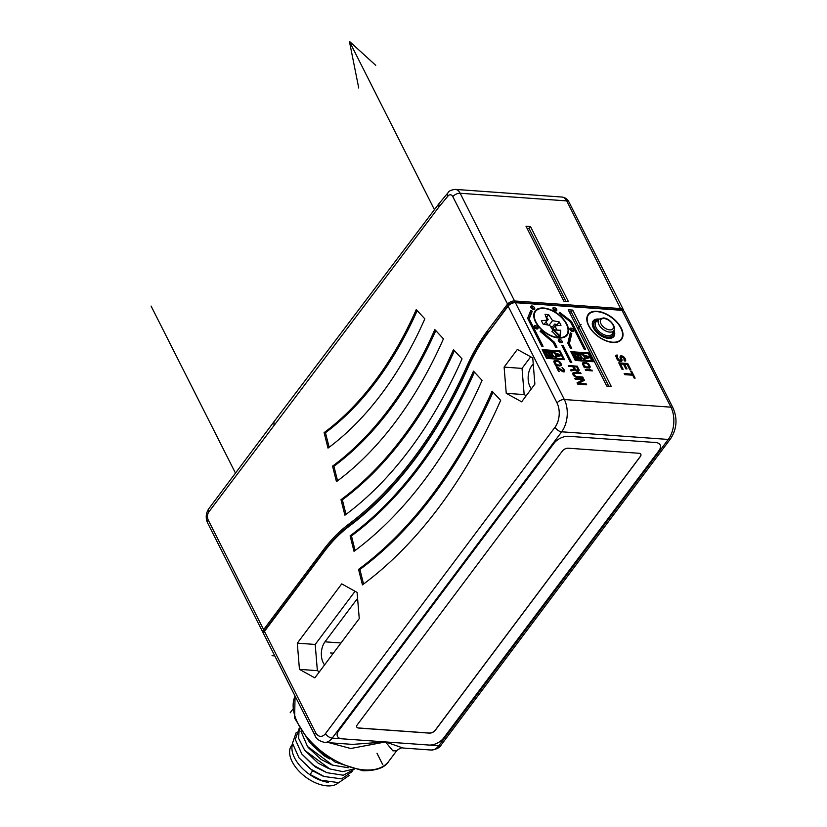 <?xml version="1.0" encoding="UTF-8"?>
<svg xmlns="http://www.w3.org/2000/svg" width="827" height="827" viewBox="0 0 827 827"><rect width="100%" height="100%" fill="white"/><g stroke="black" fill="none" stroke-linecap="round" stroke-linejoin="round"><path stroke-width="1.24" d="M488.881 331.834L508.202 305.328A5.065 2.76 -26.8 0 1 514.673 302.268L621.253 309.918A5.065 2.76 -26.8 0 1 622.865 310.476M508.119 306.155L488.292 332.619A170.579 105.815 94.1 0 0 467.844 367.901A442.61 274.554 -85.9 0 1 349.242 526.22A170.579 105.815 94.1 0 0 323.977 551.96L264.485 631.373A5.727 3.122 153.2 0 0 263.854 634.278L314.942 735.399A5.727 3.122 153.2 0 1 315.573 732.495A11.444 7.102 -85.9 0 0 325.569 733.508L555.031 427.187A17.171 10.648 -85.9 0 0 557.036 402.987L508.119 306.155A5.727 3.122 -26.8 0 1 515.428 302.692L622.018 310.332L670.935 407.173A22.898 14.204 94.1 0 1 668.257 439.437L438.786 745.758A17.171 10.648 94.1 0 1 431.063 750.027L402.987 748.011L385.496 741.933L428.934 745.044A11.444 6.234 153.2 0 0 443.561 738.129L658.861 450.725A11.444 6.234 153.2 0 0 660.122 444.916A11.444 6.234 153.2 0 0 659.967 444.637A11.444 6.234 153.2 0 0 655.573 442.517L568.697 436.284A11.444 6.234 153.2 0 0 554.069 443.21L338.77 730.613A11.444 6.234 153.2 0 0 337.375 736.123A11.444 6.234 153.2 0 0 337.509 736.412A11.444 6.234 153.2 0 0 342.058 738.821L438.786 745.758A5.727 3.236 -143.2 0 0 441.204 744.9C439.685 747.794 436.305 749.5 431.063 750.027M402.987 748.011C401.808 747.432 399.71 748.332 396.702 750.699L392.918 750.864L385.496 741.933L332.206 738.108L561.678 431.797A22.898 14.204 -85.9 0 0 564.345 399.534L670.935 407.173A5.727 3.122 153.2 0 1 673.209 408.373L624.292 311.531A5.727 3.122 153.2 0 0 622.018 310.332M562.412 450.973L357.305 724.772A4.58 2.491 153.2 0 0 356.799 727.088A4.58 2.491 153.2 0 0 358.618 728.049L429.378 733.125A4.58 2.491 153.2 0 0 435.229 730.355L640.325 456.566A4.58 2.491 153.2 0 0 640.832 454.24A4.58 2.491 153.2 0 0 639.013 453.279L568.252 448.203A4.58 2.491 153.2 0 0 562.412 450.973M329.177 742.718L350.7 748.518L385.496 741.933L352.571 744.393L324.484 742.388A17.171 10.648 -85.9 0 0 332.206 738.108A5.727 3.236 36.8 0 1 325.569 733.508M263.854 632.51A5.065 2.76 -26.8 0 1 264.578 630.556L324.06 551.133L323.119 550.244A172.864 107.231 94.1 0 1 348.715 524.163A440.326 273.137 -85.9 0 0 466.707 366.661A172.864 107.231 94.1 0 1 487.423 330.903L507.251 304.439A5.727 3.122 -26.8 0 1 514.57 300.976L460.153 193.249A11.444 7.102 -85.9 0 0 455.305 189.393C451.346 189.848 448.927 190.944 448.058 192.691L438.879 203.783L438.92 206.977L208.869 511.882A5.727 3.546 -85.9 0 0 208.208 519.945L263.627 629.657L323.119 550.244M350.472 525.3L349.501 525.228A171.727 106.518 -85.9 0 0 324.06 551.133L324.566 551.175M324.112 432.614L328.009 448.1A354.897 220.137 -85.9 0 0 424.84 318.85L416.25 309.618A337.716 209.489 -85.9 0 1 324.112 432.614L325.456 432.707L329.125 447.273M332.557 466.159L336.455 481.645A392.101 243.221 -85.9 0 0 443.437 338.843L434.857 329.611A374.931 232.573 -85.9 0 1 332.557 466.159L333.901 466.263L337.571 480.818M341.003 499.715L344.911 515.2A429.306 266.304 -85.9 0 0 462.035 358.846L453.454 349.614A412.135 255.646 -85.9 0 1 341.003 499.715L342.347 499.808L346.017 514.373M264.578 630.556L263.627 629.657A5.727 3.122 153.2 0 0 262.996 632.562A5.727 3.122 153.2 0 0 263.668 633.296M623.61 310.807A5.727 3.122 153.2 0 0 623.424 309.825A5.727 3.122 153.2 0 0 621.149 308.616L514.57 300.976L514.673 302.268M526.003 226.226L563.89 301.214L568.366 301.535L530.489 226.546L526.003 226.226M487.423 330.903L488.375 331.803A171.727 106.518 -85.9 0 0 467.793 367.312L466.707 366.661M532.743 357.936L517.351 349.428L504.108 367.105L506.248 393.311L521.641 401.819L534.883 384.131L532.743 357.936M299.446 669.363L314.839 677.882L359.249 618.596L357.099 592.401L341.716 583.883L297.307 643.168L299.446 669.363L317.361 670.656L319.398 671.782M350.11 535.844L354.008 551.32A469.374 291.156 -85.9 0 0 482.069 380.379L473.478 371.147A452.204 280.508 -85.9 0 1 350.11 535.844L351.454 535.937L355.114 550.503M362.453 584.875A506.579 314.239 -85.9 0 0 500.666 400.371L492.086 391.14A489.408 303.581 -85.9 0 1 358.556 569.389L362.453 584.875M568.211 309.784L606.739 386.054L611.225 386.374L572.697 310.104L568.211 309.784M558.732 338.005A20.034 11.309 36.8 0 0 567.198 335.018A20.034 11.309 36.8 0 0 563.156 318.777A20.034 11.309 36.8 0 0 543.587 308.016A20.034 11.309 36.8 0 0 535.131 311.004A20.034 11.309 36.8 0 0 539.163 327.244A20.034 11.309 36.8 0 0 558.732 338.005M561.119 342.719A2.285 1.292 36.8 0 0 562.081 342.378A2.285 1.292 36.8 0 0 561.626 340.528A2.285 1.292 36.8 0 0 559.383 339.297A2.285 1.292 36.8 0 0 558.421 339.639A2.285 1.292 36.8 0 0 558.876 341.489A2.285 1.292 36.8 0 0 561.119 342.719M572.718 331.565A2.285 1.292 36.8 0 0 573.69 331.224A2.285 1.292 36.8 0 0 573.225 329.373A2.285 1.292 36.8 0 0 570.992 328.143A2.285 1.292 36.8 0 0 570.02 328.484A2.285 1.292 36.8 0 0 570.485 330.335A2.285 1.292 36.8 0 0 572.718 331.565M555.723 310.962A2.285 1.292 36.8 0 0 556.695 310.621A2.285 1.292 36.8 0 0 556.23 308.76A2.285 1.292 36.8 0 0 553.997 307.53A2.285 1.292 36.8 0 0 553.025 307.871A2.285 1.292 36.8 0 0 553.49 309.732A2.285 1.292 36.8 0 0 555.723 310.962M533.611 309.37A2.285 1.292 36.8 0 0 534.583 309.029A2.285 1.292 36.8 0 0 534.118 307.179A2.285 1.292 36.8 0 0 531.885 305.949A2.285 1.292 36.8 0 0 530.913 306.29A2.285 1.292 36.8 0 0 531.379 308.14A2.285 1.292 36.8 0 0 533.611 309.37M536.95 329.001A2.285 1.292 36.8 0 0 537.912 328.66A2.285 1.292 36.8 0 0 537.457 326.81A2.285 1.292 36.8 0 0 535.214 325.58A2.285 1.292 36.8 0 0 534.252 325.921A2.285 1.292 36.8 0 0 534.707 327.771A2.285 1.292 36.8 0 0 536.95 329.001M563.084 345.345L561.74 345.241L570.403 362.381L571.746 362.484L563.084 345.345L562.319 346.368M570.413 321.817L584.265 349.242L585.609 349.335L571.519 321.445L559.703 312.358L559.093 313.113L570.413 321.817M571.798 333.591L569.379 343.701L571.726 348.343L570.382 348.239L567.829 343.195L570.33 332.774L571.798 333.591L570.95 334.728L569.989 334.191M543.06 346.286L529.208 318.86L532.257 311.179L530.81 310.28L527.626 318.292L541.716 346.193L543.06 346.286M540.786 330.655L554.4 342.233L556.943 347.278L555.599 347.185L553.263 342.543L540.062 331.317L540.786 330.655L540.207 331.431M578.352 371.209L579.189 370.31L577.287 366.185L568.325 365.534L568.759 366.392L572.76 366.681L573.99 369.111L570.568 369.969L571.064 370.961L574.806 370L578.352 371.209M577.287 377.474L583.2 377.898L582.766 377.04L576.026 376.419L574.227 375.044L574.434 373.277L581.04 373.608L580.606 372.75L573.194 372.636L572.625 373.69L573.638 375.696L577.287 377.474M575.251 379.252L583.066 379.81L577.06 382.818L577.711 384.11L586.663 384.751L586.229 383.893L578.611 383.346L584.431 380.317L583.779 379.035L574.817 378.394L575.251 379.252M584.699 367.095L586.601 367.881L589.827 367.726L589.951 366.061L588.379 363.746L583.903 362.526L582.818 362.836L582.497 363.849L584.317 367.715L584.699 367.095L584.286 367.653M585.671 370.393L592.39 370.878L589.434 369.121L590.84 369.989L585.268 369.597L585.671 370.393M556.033 365.048L557.946 365.823L561.171 365.668L561.295 364.004L559.714 361.699L555.237 360.469L554.152 360.779L553.842 361.792L555.661 365.658L556.033 365.048L555.62 365.596M556.912 366.785L556.199 366.733L558.638 371.55L559.352 371.602L557.45 367.86L562.288 371.426L564.283 371.83L564.066 369.493L562.05 367.415L563.559 369.845L563.373 371.116L556.912 366.785L556.499 367.333M593.166 361.75L588.731 352.964L570.816 351.671L575.261 360.458L593.166 361.75M542.161 349.625L546.595 358.401L564.51 359.693L560.075 350.906L542.161 349.625M624.096 360.314L625.119 361.254L625.553 359.218L622.69 356.086L620.405 355.92L619.981 357.264L620.86 359.735L619.785 360.52L617.107 357.409L617.728 356.075L617.18 355L615.826 355.589L616.694 358.753L619.196 361.172L621.677 361.347L622.1 360.003L621.211 357.533L621.811 356.882L623.961 358.246L624.096 360.314M623.155 369.369L620.446 364.014L623.496 364.231L625.843 368.873L626.99 368.956L624.643 364.314L627.114 364.49L629.823 369.845L630.97 369.927L627.724 363.498L618.761 362.857L622.007 369.287L623.155 369.369M635.115 378.146L631.694 371.354L630.732 371.292L632.179 374.145L624.178 373.566L624.716 374.641L632.717 375.22L634.164 378.073L635.115 378.146M569.255 311.851L571.281 311.996L608.765 386.199M572.697 310.104L571.281 311.996M560.22 336.072L558.959 337.602A19.466 10.989 -143.2 0 0 566.733 334.677A19.466 10.989 -143.2 0 0 566.381 324.101A19.466 10.989 36.8 0 0 550.741 310.187A19.466 10.989 36.8 0 0 535.586 311.345A19.466 10.989 36.8 0 0 535.937 321.92A19.466 10.989 -143.2 0 0 558.07 337.54L552.209 331.348M553.335 329.828L558.711 335.772L559.29 335.224A18.887 10.658 36.8 0 0 560.148 335.286L560.406 330.355L553.842 329.88L559.29 335.224L557.574 337.282M558.07 337.54L559.207 336.031A19.466 10.989 36.8 0 0 560.096 336.093L558.959 337.602M559.186 337.519L560.324 336.01A0.569 0.569 0 0 0 560.437 335.69L560.696 330.759A0.569 0.569 0 0 0 560.168 330.159L560.623 330.965M556.633 329.911L555.144 325.776L560.985 325.362L559.248 321.941L552.55 320.628L548.621 314.57L545.045 314.312L547.174 320.245L541.334 320.659L543.07 324.081L549.769 325.393L552.891 330.2M547.174 320.245L544.145 324.287M548.621 314.57L546.637 317.217L548.177 319.594L546.905 319.511M546.637 317.217L546.068 317.175M548.177 319.594L545.706 322.21M552.55 320.628L549.087 325.259M548.012 325.042L546.202 322.241M559.248 321.941L557.264 324.587L554.638 324.07L552.653 326.717L550.337 326.272M555.486 325.755L554.638 324.07M557.78 325.59L557.264 324.587M553.366 328.143L552.653 326.717M555.144 325.776L552.395 329.446M561.357 342.719A2.285 1.292 36.8 0 0 558.535 340.424A2.285 1.292 36.8 0 0 558.297 340.424M572.966 331.565A2.285 1.292 36.8 0 0 570.144 329.28A2.285 1.292 36.8 0 0 569.896 329.27M555.971 310.962A2.285 1.292 36.8 0 0 553.149 308.667A2.285 1.292 36.8 0 0 552.901 308.667M533.86 309.37A2.285 1.292 36.8 0 0 531.037 307.075A2.285 1.292 36.8 0 0 530.789 307.075M537.188 329.001A2.285 1.292 36.8 0 0 534.366 326.706A2.285 1.292 36.8 0 0 534.128 326.706M559.703 312.358L559.124 313.133M571.519 321.445L570.744 322.468M569.379 343.701L568.604 344.735M568.573 344.663L570.95 334.728M529.208 318.86L528.432 319.894M532.257 311.179L531.399 312.317L530.272 311.614M528.412 319.853L531.399 312.317M554.4 342.233L553.625 343.267M573.99 369.111L573.142 370.248L570.981 370.785M577.287 366.185L576.698 366.961M573.638 367.116L572.956 367.064M579.014 369.607L577.97 370.351M579.189 370.31L578.673 371.003M574.196 370.155L573.793 369.369M578.156 370.103L575.685 369.917L573.907 366.764L576.76 366.971L578.135 369.679L577.277 371.271M575.272 369.483L574.858 370.041M573.907 366.764L573.245 367.643M577.928 370.362L577.236 371.271M577.422 370.455L576.874 371.199M576.853 370.413L576.388 371.044M576.212 370.238L575.809 370.765M575.685 369.917L575.292 370.434M573.194 372.636L572.697 373.297M573.814 372.398L572.635 373.659M574.693 372.326L572.966 373.535M580.606 372.75L580.016 373.535M574.01 373.515L573.059 374.9M573.845 373.918L573.08 374.941M573.948 374.476L573.338 375.293M574.227 375.044L573.7 375.747M574.713 375.634L574.258 376.244M575.313 376.089L574.899 376.636M576.026 376.419L575.582 376.998M576.864 376.616L576.357 377.277M582.766 377.04L582.177 377.815M583.066 379.81L577.339 383.387M583.779 379.035L582.808 380.162M583.304 380.906L582.932 380.172M578.611 383.346L578.021 384.131M586.229 383.893L585.64 384.679M583.252 362.608L582.508 363.601M583.903 362.526L582.508 363.735M586.043 362.681L585.495 363.415M582.766 364.645L583.8 363.425L587.087 363.663L588.555 364.924L589.144 366.899L585.557 366.909L583.045 363.663M586.829 362.867L586.364 363.477M587.532 363.177L587.149 363.694M588.927 364.304L588.514 364.862M589.413 364.986L588.917 365.648M589.951 366.061L589.031 367.054M590.147 366.712L589.3 367.85L589.103 367.188M590.137 367.229L589.723 367.788M584.244 367.57L584.038 366.712M584.441 366.051L584.017 366.609M584.089 365.637L583.676 366.196M583.552 364.562L583.056 365.224M583.428 364.045L582.849 364.81M589.144 366.899L588.317 368.005M588.845 367.136L588.204 367.994M588.338 367.229L587.79 367.963M586.198 367.074L585.754 367.664M584.999 366.609L584.255 367.591M585.216 366.237L584.369 367.364M590.84 369.989L590.292 370.723M591.987 370.072L591.429 370.806M554.597 360.551L553.842 361.544M555.237 360.469L553.842 361.678M557.377 360.624L556.829 361.358M558.163 360.81L557.708 361.42M558.876 361.12L558.483 361.637M560.272 362.247L559.848 362.815M560.747 362.929L560.261 363.591M561.295 364.004L560.375 364.996M561.492 364.666L560.634 365.792L560.448 365.141M561.471 365.172L561.057 365.73M556.333 364.552L554.762 361.988L555.641 361.275L558.99 361.906L560.561 364.469L559.683 365.172L556.333 364.552L555.599 365.534L555.382 364.655M555.775 363.994L555.351 364.552M555.434 363.58L555.01 364.138M554.896 362.505L554.4 363.167M554.762 361.988L554.183 362.753M554.845 361.606L554.111 362.588M560.479 364.852L559.652 365.947M560.189 365.079L559.548 365.937M559.683 365.172L559.135 365.916M557.543 365.027L557.098 365.617M556.561 364.18L555.713 365.317M563.084 371.096L562.68 371.633M563.373 371.116L562.908 371.747M563.663 370.878L563.001 371.768M564.066 369.493L563.621 370.082M564.334 370.031L563.476 371.137M564.603 370.816L563.776 371.923L563.487 371.158M564.583 371.333L564.2 371.85M557.45 367.86L557.047 368.408M588.731 352.964L588.142 353.749M591.843 360.82L575.716 359.673L572.15 352.602L588.266 353.749L591.843 360.82L591.253 361.606M583.48 355.527L584.834 358.205L583.386 358.618L583.8 359.425L589.434 357.76L588.886 356.685L581.092 354.07L583.48 355.527M577.722 358.928L579.179 358.256L580.73 359.145L582.032 358.722L580.368 354.338L573.649 353.863L575.757 357.76L577.722 358.928M572.15 352.602L571.633 353.284M575.716 359.673L575.199 360.355M584.834 358.205L583.779 359.394M585.34 358.112L584.12 355.703L588.586 357.181L585.34 358.112L584.513 359.207M588.586 357.181L587.79 358.246M580.368 354.338L579.82 355.083M581.991 357.553L580.999 358.411M582.187 358.215L581.505 359.125M579.179 358.256L578.693 358.908M578.611 358.928L578.145 358.205M579.913 355.083L581.112 358.267L579.541 357.895L577.918 354.938L579.913 355.083M581.112 358.267L580.513 359.073M580.75 358.37L580.285 359.001M580.461 358.349L580.068 358.887M579.2 357.481L578.352 358.618M577.918 354.938L577.422 355.6M577.463 358.132L574.91 354.731L577.06 354.876L578.404 357.812L577.06 358.67M577.887 358.163L577.401 358.825M576.202 357.274L575.809 357.791M574.91 354.731L574.424 355.383M578.249 358.06L577.628 358.897M560.075 350.906L559.486 351.692M543.484 350.545L559.61 351.702L563.177 358.773L547.061 357.615L543.484 350.545L542.977 351.227M560.768 355.703L560.23 354.638L552.426 352.013L554.824 353.47L556.178 356.148L554.731 356.561L555.134 357.367L560.768 355.703M549.066 356.871L550.513 356.199L552.064 357.088L553.366 356.664L551.702 352.292L544.993 351.806L547.092 355.703L549.066 356.871M563.177 358.773L562.598 359.549M547.061 357.615L546.544 358.298M556.178 356.148L555.124 357.336M556.674 356.055L555.465 353.646L559.931 355.124L556.674 356.055L555.858 357.15M559.931 355.124L559.135 356.189M551.702 352.292L551.154 353.026M553.325 355.507L552.343 356.354M553.521 356.158L552.839 357.068M550.513 356.199L550.027 356.85M549.955 356.871L549.479 356.158M551.258 353.026L552.446 356.21L550.885 355.837L549.252 352.891L551.258 353.026M552.446 356.21L551.847 357.016M552.085 356.313L551.619 356.944M551.805 356.292L551.402 356.83M550.544 355.434L549.686 356.561M549.252 352.891L548.756 353.542M548.797 356.075L546.254 352.674L548.394 352.829L549.738 355.765L548.404 356.613M549.231 356.106L548.735 356.768M547.536 355.217L547.143 355.744M546.254 352.674L545.758 353.325M549.593 356.003L548.963 356.84M621.325 357.016L620.405 358.473M621.211 357.533L620.446 358.556M621.294 358.05L620.632 358.928M621.832 359.125L620.819 359.931M622.1 360.003L621.242 361.13L620.984 360.252M622.08 360.686L621.522 361.43M616.508 355.124L615.753 356.137M617.18 355L615.733 356.251M616.725 356.902L616.332 356.137M617.107 357.409L616.456 358.287M617.831 358.835L617.273 359.58M618.389 359.559L617.893 360.221M619.041 360.127L618.575 360.748M619.785 360.52L619.278 361.203M620.364 360.562L619.733 361.399M620.757 360.252L619.826 361.44M621.077 355.796L619.992 356.975M621.842 355.848L620.229 356.933M622.69 356.086L622.08 356.902M623.816 356.85L623.31 357.522M624.55 357.595L624.003 358.329M625.109 358.318L624.447 359.197M625.553 359.218L624.509 359.962M625.822 360.096L624.964 361.234L624.705 360.355M620.446 364.014L619.795 364.893M627.724 363.498L626.99 364.48M624.53 364.469L623.579 364.397M620.333 364.169L619.392 364.097M624.643 364.314L623.982 365.193M632.2 375.179L631.88 374.548M631.694 371.354L631.146 372.088M632.179 374.145L631.446 375.127M348.715 524.163L349.501 525.228A441.473 273.851 -85.9 0 0 467.793 367.312L468.092 367.333M506.248 393.311L524.163 394.593L526.21 395.719M504.108 367.105L522.023 368.397L524.163 394.593M530.696 356.809L522.023 368.397M533.25 364.128A14.886 9.231 -85.9 0 0 531.782 365.761A14.886 9.231 -85.9 0 0 531.368 388.835M297.307 643.168L315.211 644.45L317.361 670.656M355.062 591.264L315.211 644.45M357.605 598.593A14.886 9.231 -85.9 0 0 356.137 600.226L324.98 641.824A14.886 9.231 -85.9 0 0 324.566 664.887M474.419 372.16A452.204 280.508 94.1 0 1 351.454 535.937M358.556 569.389L359.9 569.483L363.57 584.048M493.026 392.153A489.408 303.581 94.1 0 1 359.9 569.483M530.489 226.546L529.073 228.438L565.906 301.359M527.047 228.293L529.073 228.438M417.19 310.621A337.716 209.489 94.1 0 1 325.456 432.707M435.788 330.624A374.931 232.573 94.1 0 1 333.901 466.263M454.395 350.617A412.135 255.646 94.1 0 1 342.347 499.808M312.068 744.962L323.936 755.682L329.787 759.01M300.904 731.161L307.51 746.492L332.557 765.13L348.291 767.745M312.74 745.634L328.009 757.883M308.44 747.722L321.103 759.455L331.131 764.593M296.19 732.588L292.469 743.256L299.012 757.832L312.606 770.805L322.427 775.85M310.125 774.517L312.606 770.805L310.125 774.517L321.227 780.254L338.76 782.642L349.335 775.354M299.012 757.832L310.156 768.779L324.07 776.481L341.592 778.858L352.168 771.57M299.023 728.804L295.311 739.472L301.845 754.059L312.999 764.996L326.903 772.697L343.319 775.24L354.09 769.379M299.219 728.37L298.619 738.346L304.687 750.285L329.735 768.914L342.864 771.632L353.16 769.162M328.298 768.376L318.271 763.238L304.687 750.285M301.845 754.059L315.438 767.022L326.903 772.697M292.572 743.98A30.62 17.284 -143.2 0 0 309.774 774.589L321.227 780.254M309.774 774.589A30.62 17.284 36.8 0 0 328.484 782.352M338.594 782.662A30.051 16.964 36.8 0 1 307.106 778.083A30.051 16.964 -143.2 0 1 291.642 745.354L292.479 744.238M356.778 727.047A4.58 2.491 153.2 0 0 358.577 727.967L429.337 733.042A4.58 2.491 153.2 0 0 435.178 730.272L640.284 456.483A4.58 2.491 153.2 0 0 640.811 454.199M272.042 655.718L274.791 655.914M382.756 764.665L376.998 753.273M235.478 473.116L151.093 306.062M581.092 324.432L577.825 328.805M292.799 709.277L290.153 712.812M333.353 653.165L330.604 652.968M375.737 65.323L349.397 41.35L434.423 209.665M358.742 88.013L349.397 41.35M673.209 408.373C677.623 418.948 676.786 429.017 670.676 438.589A5.727 3.236 -143.2 0 1 668.257 439.437L561.678 431.797A5.727 3.236 36.8 0 1 555.031 427.187M295.084 696.096A57.239 32.305 36.8 0 0 310.838 741.623A57.239 32.305 36.8 0 0 364.531 769.916A57.239 32.305 36.8 0 0 388.7 761.388L396.702 750.699M508.202 305.328L452.845 196.712A5.727 3.546 -85.9 0 0 447.996 196.02L438.92 206.977M208.208 519.945A5.727 3.122 153.2 0 0 207.577 522.85L262.996 632.562M208.869 511.882A5.727 3.236 -143.2 0 1 208.766 508.77C205.851 513.236 205.458 517.929 207.577 522.85M274.026 424.913L273.933 421.791L208.766 508.77M455.305 189.393L561.884 197.043A11.444 7.102 94.1 0 1 566.733 200.899L460.153 193.249A5.727 3.122 -26.8 0 0 452.845 196.712M561.884 197.043C565.12 197.436 567.498 199.121 569.007 202.098A5.727 3.122 153.2 0 0 566.733 200.899L621.253 309.918M264.485 631.373L315.573 732.495M557.036 402.987A5.727 3.122 -26.8 0 1 564.345 399.534L515.428 302.692M612.776 342.461A20.84 11.764 -143.2 0 1 588.597 325.693A20.84 11.764 -143.2 0 1 597.022 311.262A20.84 11.764 -143.2 0 1 621.201 328.03A20.84 11.764 -143.2 0 1 612.776 342.461M612.569 342.182A20.386 11.506 -143.2 0 1 588.907 325.776A20.386 11.506 -143.2 0 1 597.146 311.655A20.386 11.506 -143.2 0 1 620.808 328.061A20.386 11.506 -143.2 0 1 612.569 342.182M613.954 330.118A12.932 7.298 -143.2 0 1 608.403 338.388A12.932 7.298 -143.2 0 1 593.404 327.988A12.932 7.298 -143.2 0 1 598.624 319.026A12.932 7.298 -143.2 0 1 599.234 319.088M613.768 330.521A12.539 7.081 -143.2 0 1 608.227 338.14A12.539 7.081 -143.2 0 1 593.672 328.05A12.539 7.081 -143.2 0 1 598.738 319.367A12.539 7.081 -143.2 0 1 598.903 319.377M613.117 331.927A11.196 6.316 -143.2 0 1 607.721 337.137A11.196 6.316 -143.2 0 1 595.14 328.898A11.196 6.316 -143.2 0 1 597.735 320.4M607.762 335.669A10.069 5.686 -143.2 0 1 597.549 329.818A10.069 5.686 -143.2 0 1 596.36 321.589L599.193 319.129A9.273 5.231 -143.2 0 0 600.288 326.706A9.273 5.231 -143.2 0 0 609.685 332.103A9.273 5.231 -143.2 0 0 613.923 330.169L612.362 333.57A10.069 5.686 -143.2 0 1 607.762 335.669M609.747 329.89A7.588 4.28 -143.2 0 1 600.95 323.791A7.588 4.28 -143.2 0 1 604.01 318.54A7.588 4.28 -143.2 0 1 612.817 324.639A7.588 4.28 -143.2 0 1 609.747 329.89M560.148 335.286L560.096 336.093M551.96 331.431L553.098 329.921A0.569 0.569 0 0 1 553.594 329.694L559.91 330.304M553.263 330.438L552.126 331.947M324.98 641.824L340.982 642.972M356.137 600.226L357.75 600.34M447.996 196.02A5.727 3.391 -140.4 0 1 448.058 192.691M670.676 438.589L441.204 744.9M438.879 203.783L273.933 421.78M569.007 202.098L623.424 309.825M324.484 742.388C319.253 741.095 316.069 738.759 314.942 735.399M613.923 330.169C616.591 328.03 610.326 318.054 603.286 317.961L599.193 319.129M535.586 311.345L533.973 313.495M566.733 334.677L565.13 336.827M295.063 696.045L294.629 718.136L309.712 742.512L335.173 762.112L362.991 770.774C376.45 770.785 385.02 767.652 388.7 761.388M307.51 746.492L308.574 747.897M332.557 765.13L330.914 764.51M322.427 775.86L324.07 776.481M328.092 768.293L329.735 768.914"/></g></svg>
